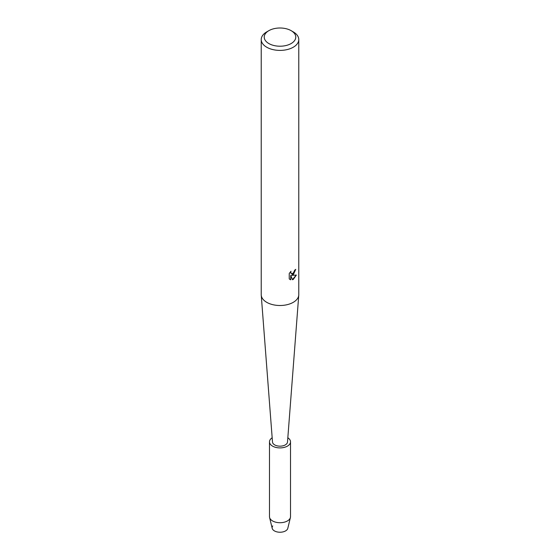 <?xml version="1.0" encoding="UTF-8"?>
<svg xmlns="http://www.w3.org/2000/svg" width="560" height="560" viewBox="0 0 560 560"><rect width="100%" height="100%" fill="white"/><g stroke="black" fill="none" stroke-linecap="round" stroke-linejoin="round"><path stroke-width="0.84" d="M287.826 437.78A10.514 6.069 180 0 1 290.514 441.833L290.514 516.649A10.514 6.069 180 0 1 290.416 517.482L287.812 528.311A7.889 4.55 180 0 1 285.579 530.901A7.889 4.55 180 0 1 275.597 531.461A7.889 4.55 180 0 1 272.734 525.917M291.151 30.667L293.279 31.892A18.774 10.843 180 0 1 298.774 39.557L298.774 294.658A18.774 10.843 180 0 1 298.76 295.141A18.774 10.843 180 0 1 293.279 302.323A18.774 10.843 180 0 1 273.203 304.766A18.774 10.843 180 0 1 261.24 295.141A18.774 10.843 180 0 1 261.226 294.658L261.226 39.557A18.774 10.843 180 0 1 266.721 31.892L268.849 30.667A15.771 9.107 180 0 1 291.151 30.667A15.771 9.107 180 0 1 291.151 43.547A15.771 9.107 180 0 1 268.849 43.547A15.771 9.107 180 0 1 268.849 30.667L266.721 31.892M298.76 295.141L287.504 442.022A7.511 4.333 180 0 1 285.313 444.899A7.511 4.333 180 0 1 277.277 445.872A7.511 4.333 180 0 1 272.496 442.022L261.24 295.141M293.279 274.729L291.669 275.345L296.345 275.072L293.279 279.426L292.481 279.755L290.752 275.401L290.752 279.811L289.24 278.922L289.24 273.483L290.983 271.257L290.745 272.342L291.389 273.623L293.279 273.266L294.686 270.193A18.774 10.843 0 0 0 295.736 269.353L293.279 274.729M298.774 39.557A18.774 10.843 180 0 1 293.279 47.222A18.774 10.843 180 0 1 272.818 49.574A18.774 10.843 180 0 1 261.226 39.557M295.624 269.444L291.669 275.345M291.34 273.595L290.808 273.049L290.773 271.474M289.898 279.454L290.647 279.748L290.752 275.401M292.453 279.671L296.205 275.107M290.416 517.482A10.514 6.069 180 0 1 287.434 520.94A10.514 6.069 180 0 1 276.654 522.403A10.514 6.069 180 0 1 269.584 517.482A10.514 6.069 180 0 1 269.486 516.649L269.486 441.833A10.514 6.069 180 0 1 272.174 437.78M285.579 530.901A7.889 4.55 180 0 1 277.494 532A7.889 4.55 180 0 1 272.188 528.311L269.584 517.482M290.514 441.833A10.514 6.069 180 0 1 287.434 446.124A10.514 6.069 180 0 1 275.975 447.44A10.514 6.069 180 0 1 269.486 441.833"/></g></svg>

